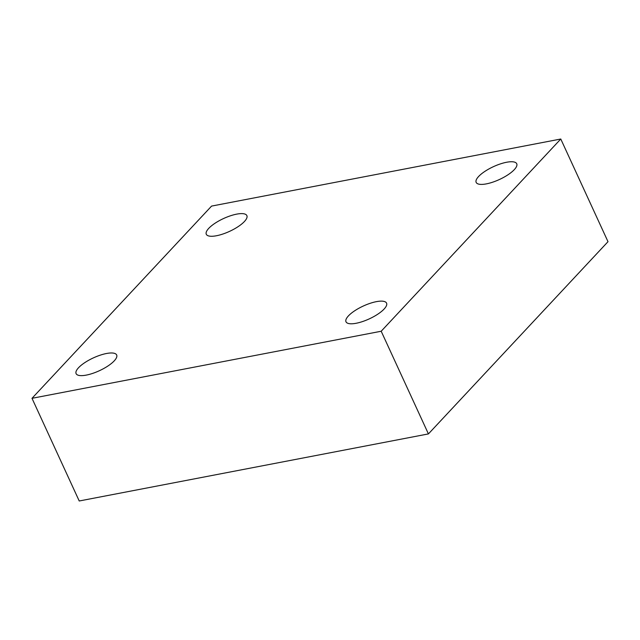 <?xml version="1.0" encoding="UTF-8"?>
<svg xmlns="http://www.w3.org/2000/svg" width="640" height="640" viewBox="0 0 640 640"><rect width="100%" height="100%" fill="white"/><g stroke="black" fill="none" stroke-linecap="round" stroke-linejoin="round"><path stroke-width="0.96" d="M560.776 139.016L608 241.688L428.424 433.912L79.224 500.984L32 398.312L381.192 331.24L560.776 139.016L211.576 206.088L32 398.312M106.472 353.504A22.328 7.08 155.3 0 1 116.664 354.976A22.328 7.08 155.3 0 1 99.344 370.736A22.328 7.08 155.3 0 1 76.104 373.632A22.328 7.08 155.3 0 1 84.8 362.632A22.328 7.08 155.3 0 1 106.472 353.504M506.536 162.272A22.328 7.08 155.3 0 1 516.728 163.744A22.328 7.08 155.3 0 1 499.408 179.512A22.328 7.08 155.3 0 1 476.168 182.4A22.328 7.08 155.3 0 1 484.864 171.4A22.328 7.08 155.3 0 1 506.536 162.272M376.368 301.656A22.328 7.08 155.3 0 1 386.56 303.136A22.328 7.08 155.3 0 1 369.24 318.896A22.328 7.08 155.3 0 1 346 321.792A22.328 7.08 155.3 0 1 354.696 310.784A22.328 7.08 155.3 0 1 376.368 301.656M236.672 214.136A22.328 7.08 155.3 0 1 246.864 215.608A22.328 7.08 155.3 0 1 229.536 231.376A22.328 7.08 155.3 0 1 206.296 234.272A22.328 7.08 155.3 0 1 215 223.264A22.328 7.08 155.3 0 1 236.672 214.136M428.424 433.912L381.192 331.24"/></g></svg>
